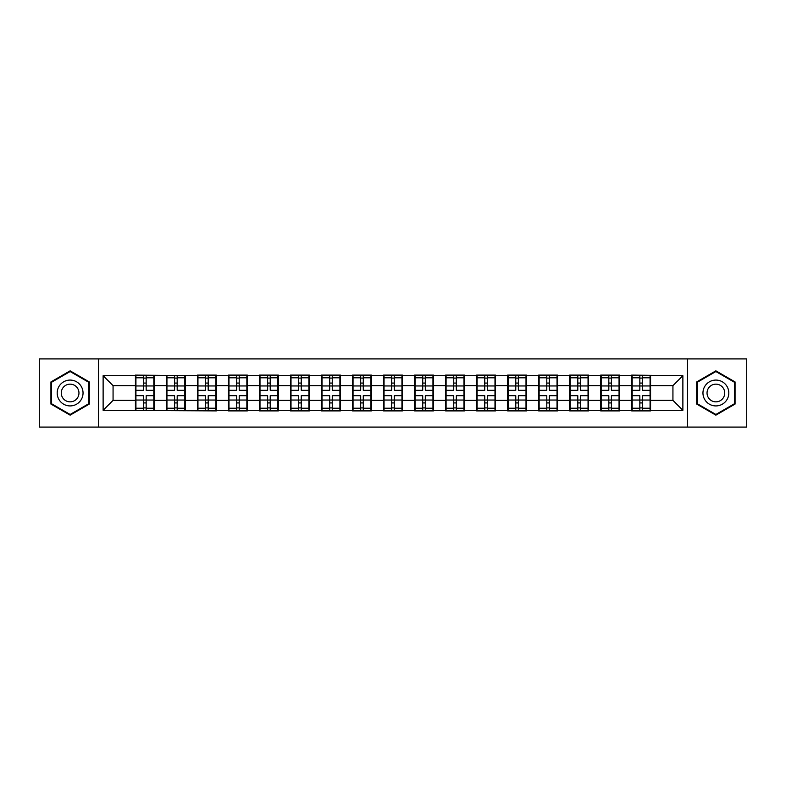 <?xml version="1.0" encoding="UTF-8"?>
<svg xmlns="http://www.w3.org/2000/svg" width="786" height="786" viewBox="0 0 786 786"><rect width="100%" height="100%" fill="white"/><g stroke="black" fill="none" stroke-linecap="round" stroke-linejoin="round"><path stroke-width="1.18" d="M687.455 427.093L746.7 427.093L746.7 358.907L687.455 358.907L687.455 427.093L98.545 427.093L98.545 358.907L39.3 358.907L39.3 427.093L98.545 427.093M650.572 391.507L650.071 391.507M632.18 391.507L631.679 391.507M631.679 394.493L632.18 394.493M650.071 394.493L650.572 394.493M619.555 391.507L619.054 391.507M601.162 391.507L600.671 391.507M600.671 394.493L601.162 394.493M619.054 394.493L619.555 394.493M588.537 391.507L588.046 391.507M570.145 391.507L569.654 391.507M569.654 394.493L570.145 394.493M588.046 394.493L588.537 394.493M557.52 391.507L557.028 391.507M539.137 391.507L538.636 391.507M538.636 394.493L539.137 394.493M557.028 394.493L557.52 394.493M526.512 391.507L526.011 391.507M508.12 391.507L507.618 391.507M507.618 394.493L508.12 394.493M526.011 394.493L526.512 394.493M495.494 391.507L494.993 391.507M477.102 391.507L476.601 391.507M476.601 394.493L477.102 394.493M494.993 394.493L495.494 394.493M464.477 391.507L463.976 391.507M446.084 391.507L445.583 391.507M445.583 394.493L446.084 394.493M463.976 394.493L464.477 394.493M433.459 391.507L432.958 391.507M415.067 391.507L414.576 391.507M414.576 394.493L415.067 394.493M432.958 394.493L433.459 394.493M402.442 391.507L401.951 391.507M384.049 391.507L383.558 391.507M383.558 394.493L384.049 394.493M401.951 394.493L402.442 394.493M371.424 391.507L370.933 391.507M353.042 391.507L352.541 391.507M352.541 394.493L353.042 394.493M370.933 394.493L371.424 394.493M340.417 391.507L339.916 391.507M322.024 391.507L321.523 391.507M321.523 394.493L322.024 394.493M339.916 394.493L340.417 394.493M309.399 391.507L308.898 391.507M291.007 391.507L290.506 391.507M290.506 394.493L291.007 394.493M308.898 394.493L309.399 394.493M278.382 391.507L277.88 391.507M259.989 391.507L259.488 391.507M259.488 394.493L259.989 394.493M277.88 394.493L278.382 394.493M247.364 391.507L246.863 391.507M228.972 391.507L228.48 391.507M228.48 394.493L228.972 394.493M246.863 394.493L247.364 394.493M216.346 391.507L215.855 391.507M197.954 391.507L197.463 391.507M197.463 394.493L197.954 394.493M215.855 394.493L216.346 394.493M185.329 391.507L184.838 391.507M166.946 391.507L166.445 391.507M166.445 394.493L166.946 394.493M184.838 394.493L185.329 394.493M687.455 358.907L98.545 358.907M672.934 400.359L672.934 385.641L650.572 385.641L650.572 400.359L672.934 400.359L682.877 410.302L682.877 375.698L631.679 375.109L631.679 385.641L619.555 385.641L619.555 400.359L631.679 400.359L631.679 385.641M682.877 410.302L650.572 410.302L650.572 410.891L631.679 410.891L631.679 410.302L619.555 410.302L619.555 410.891L600.671 410.891L600.671 410.302L588.537 410.302L588.537 410.891L569.654 410.891L569.654 410.302L557.52 410.302L557.52 410.891L538.636 410.891L538.636 410.302L526.512 410.302L526.512 410.891L507.618 410.891L507.618 410.302L495.494 410.302L495.494 410.891L476.601 410.891L476.601 410.302L464.477 410.302L464.477 410.891L445.583 410.891L445.583 410.302L433.459 410.302L433.459 410.891L414.576 410.891L414.576 410.302L402.442 410.302L402.442 410.891L383.558 410.891L383.558 410.302L371.424 410.302L371.424 410.891L352.541 410.891L352.541 410.302L340.417 410.302L340.417 410.891L321.523 410.891L321.523 410.302L309.399 410.302L309.399 410.891L290.506 410.891L290.506 410.302L278.382 410.302L278.382 410.891L259.488 410.891L259.488 410.302L247.364 410.302L247.364 410.891L228.48 410.891L228.48 410.302L216.346 410.302L216.346 410.891L103.123 410.302L103.123 375.698L135.428 375.698L135.428 385.641L113.066 385.641L113.066 400.359L135.428 400.359L135.428 385.641M631.679 375.698L619.555 375.698L619.555 375.109L600.671 375.109L600.671 375.698L588.537 375.698L588.537 375.109L569.654 375.109L569.654 375.698L557.52 375.698L557.52 375.109L538.636 375.109L538.636 375.698L526.512 375.698L526.512 375.109L507.618 375.109L507.618 375.698L495.494 375.698L495.494 375.109L476.601 375.109L476.601 375.698L464.477 375.698L464.477 375.109L445.583 375.109L445.583 375.698L433.459 375.698L433.459 375.109L414.576 375.109L414.576 375.698L402.442 375.698L402.442 375.109L383.558 375.109L383.558 375.698L371.424 375.698L371.424 375.109L352.541 375.109L352.541 375.698L340.417 375.698L340.417 375.109L321.523 375.109L321.523 375.698L309.399 375.698L309.399 375.109L290.506 375.109L290.506 375.698L278.382 375.698L278.382 375.109L259.488 375.109L259.488 375.698L247.364 375.698L247.364 375.109L228.48 375.109L228.48 375.698L216.346 375.698L216.346 375.109L197.463 375.109L197.463 375.698L135.428 375.109L135.428 375.698M631.679 400.359L631.679 410.302M619.555 400.359L619.555 410.302M619.555 375.698L619.555 385.641M588.537 400.359L600.671 400.359L600.671 385.641L588.537 385.641L588.537 410.302M600.671 400.359L600.671 410.302M600.671 375.698L600.671 385.641M588.537 375.698L588.537 385.641M557.52 400.359L569.654 400.359L569.654 385.641L557.52 385.641L557.52 410.302M569.654 400.359L569.654 410.302M569.654 375.698L569.654 385.641M557.52 375.698L557.52 385.641M526.512 400.359L538.636 400.359L538.636 385.641L526.512 385.641L526.512 410.302M538.636 400.359L538.636 410.302M538.636 375.698L538.636 385.641M526.512 375.698L526.512 385.641M495.494 400.359L507.618 400.359L507.618 385.641L495.494 385.641L495.494 410.302M507.618 400.359L507.618 410.302M507.618 375.698L507.618 385.641M495.494 375.698L495.494 385.641M464.477 400.359L476.601 400.359L476.601 385.641L464.477 385.641L464.477 410.302M476.601 400.359L476.601 410.302M476.601 375.698L476.601 385.641M464.477 375.698L464.477 385.641M433.459 400.359L445.583 400.359L445.583 385.641L433.459 385.641L433.459 410.302M445.583 400.359L445.583 410.302M445.583 375.698L445.583 385.641M433.459 375.698L433.459 385.641M402.442 400.359L414.576 400.359L414.576 385.641L402.442 385.641L402.442 410.302M414.576 400.359L414.576 410.302M414.576 375.698L414.576 385.641M402.442 375.698L402.442 385.641M371.424 400.359L383.558 400.359L383.558 385.641L371.424 385.641L371.424 410.302M383.558 400.359L383.558 410.302M383.558 375.698L383.558 385.641M371.424 375.698L371.424 385.641M340.417 400.359L352.541 400.359L352.541 385.641L340.417 385.641L340.417 410.302M352.541 400.359L352.541 410.302M352.541 375.698L352.541 385.641M340.417 375.698L340.417 385.641M309.399 400.359L321.523 400.359L321.523 385.641L309.399 385.641L309.399 410.302M321.523 400.359L321.523 410.302M321.523 375.698L321.523 385.641M309.399 375.698L309.399 385.641M278.382 400.359L290.506 400.359L290.506 385.641L278.382 385.641L278.382 410.302M290.506 400.359L290.506 410.302M290.506 375.698L290.506 385.641M278.382 375.698L278.382 385.641M247.364 400.359L259.488 400.359L259.488 385.641L247.364 385.641L247.364 410.302M259.488 400.359L259.488 410.302M259.488 375.698L259.488 385.641M247.364 375.698L247.364 385.641M216.346 400.359L228.48 400.359L228.48 385.641L216.346 385.641L216.346 410.302M228.48 400.359L228.48 410.302M228.48 375.698L228.48 385.641M216.346 375.698L216.346 385.641M185.329 400.359L197.463 400.359L197.463 385.641L185.329 385.641L185.329 410.302M197.463 400.359L197.463 410.302M197.463 375.698L197.463 385.641M185.329 375.698L185.329 385.641M154.321 400.359L166.445 400.359L166.445 385.641L154.321 385.641L154.321 410.302M166.445 400.359L166.445 410.302M166.445 375.698L166.445 385.641M154.321 375.698L154.321 385.641M154.321 391.507L153.82 391.507M135.929 391.507L135.428 391.507M135.428 394.493L135.929 394.493M153.82 394.493L154.321 394.493M135.428 400.359L135.428 410.302M113.066 400.359L103.123 410.302M103.123 375.698L113.066 385.641M650.572 400.359L650.572 410.302M650.572 375.698L650.572 385.641M682.877 375.698L672.934 385.641M70.121 370.845L50.933 381.927L50.933 404.073L70.121 415.155L89.299 404.073L89.299 381.927L70.121 370.845M696.701 404.073L715.879 415.155L735.067 404.073L735.067 381.927L715.879 370.845L696.701 381.927L696.701 404.073M135.929 385.955L143.583 385.955L143.583 375.6L135.929 375.6L135.929 395.682L143.583 395.682L143.583 400.045L146.167 400.025L146.167 395.682L153.82 395.682L153.82 375.6L146.167 375.6L146.167 377.791L153.82 377.791M143.583 383.077L146.167 383.077M146.167 378.086L143.583 378.086M135.929 390.318L143.583 390.318L143.583 385.955L146.167 385.975L146.167 390.318L153.82 390.318M135.929 377.791L143.583 377.791M143.583 407.914L146.167 407.914M143.583 402.923L146.167 402.923M135.929 410.4L143.583 410.4L143.583 408.209L135.929 408.209L135.929 410.4M135.929 395.682L135.929 400.045L143.583 400.045L143.583 408.209M135.929 400.045L135.929 408.209M153.82 395.682L153.82 410.4L146.167 410.4L146.167 408.209L153.82 408.209M153.82 400.045L146.167 400.045L146.167 408.209M153.82 385.955L146.167 385.955L146.167 377.791M166.946 385.955L174.6 385.955L174.6 375.6L166.946 375.6L166.946 395.682L174.6 395.682L174.6 400.045L177.184 400.025L177.184 395.682L184.838 395.682L184.838 375.6L177.184 375.6L177.184 377.791L184.838 377.791M174.6 383.077L177.184 383.077M177.184 378.086L174.6 378.086M166.946 390.318L174.6 390.318L174.6 385.955L177.184 385.975L177.184 390.318L184.838 390.318M166.946 377.791L174.6 377.791M174.6 407.914L177.184 407.914M174.6 402.923L177.184 402.923M166.946 410.4L174.6 410.4L174.6 408.209L166.946 408.209L166.946 410.4M166.946 395.682L166.946 400.045L174.6 400.045L174.6 408.209M166.946 400.045L166.946 408.209M184.838 395.682L184.838 410.4L177.184 410.4L177.184 408.209L184.838 408.209M184.838 400.045L177.184 400.045L177.184 408.209M184.838 385.955L177.184 385.955L177.184 377.791M197.954 385.955L205.608 385.955L205.608 375.6L197.954 375.6L197.954 395.682L205.608 395.682L205.608 400.045L208.202 400.025L208.202 395.682L215.855 395.682L215.855 375.6L208.202 375.6L208.202 377.791L215.855 377.791M205.608 383.077L208.202 383.077M208.202 378.086L205.608 378.086M197.954 390.318L205.608 390.318L205.608 385.955L208.202 385.975L208.202 390.318L215.855 390.318M197.954 377.791L205.608 377.791M205.608 407.914L208.202 407.914M205.608 402.923L208.202 402.923M197.954 410.4L205.608 410.4L205.608 408.209L197.954 408.209L197.954 410.4M197.954 395.682L197.954 400.045L205.608 400.045L205.608 408.209M197.954 400.045L197.954 408.209M215.855 395.682L215.855 410.4L208.202 410.4L208.202 408.209L215.855 408.209M215.855 400.045L208.202 400.045L208.202 408.209M215.855 385.955L208.202 385.955L208.202 377.791M228.972 385.955L236.625 385.955L236.625 375.6L228.972 375.6L228.972 395.682L236.625 395.682L236.625 400.045L239.209 400.025L239.209 395.682L246.863 395.682L246.863 375.6L239.209 375.6L239.209 377.791L246.863 377.791M236.625 383.077L239.209 383.077M239.209 378.086L236.625 378.086M228.972 390.318L236.625 390.318L236.625 385.955L239.209 385.975L239.209 390.318L246.863 390.318M228.972 377.791L236.625 377.791M236.625 407.914L239.209 407.914M236.625 402.923L239.209 402.923M228.972 410.4L236.625 410.4L236.625 408.209L228.972 408.209L228.972 410.4M228.972 395.682L228.972 400.045L236.625 400.045L236.625 408.209M228.972 400.045L228.972 408.209M246.863 395.682L246.863 410.4L239.209 410.4L239.209 408.209L246.863 408.209M246.863 400.045L239.209 400.045L239.209 408.209M246.863 385.955L239.209 385.955L239.209 377.791M259.989 385.955L267.643 385.955L267.643 375.6L259.989 375.6L259.989 395.682L267.643 395.682L267.643 400.045L270.227 400.025L270.227 395.682L277.88 395.682L277.88 375.6L270.227 375.6L270.227 377.791L277.88 377.791M267.643 383.077L270.227 383.077M270.227 378.086L267.643 378.086M259.989 390.318L267.643 390.318L267.643 385.955L270.227 385.975L270.227 390.318L277.88 390.318M259.989 377.791L267.643 377.791M267.643 407.914L270.227 407.914M267.643 402.923L270.227 402.923M259.989 410.4L267.643 410.4L267.643 408.209L259.989 408.209L259.989 410.4M259.989 395.682L259.989 400.045L267.643 400.045L267.643 408.209M259.989 400.045L259.989 408.209M277.88 395.682L277.88 410.4L270.227 410.4L270.227 408.209L277.88 408.209M277.88 400.045L270.227 400.045L270.227 408.209M277.88 385.955L270.227 385.955L270.227 377.791M291.007 385.955L298.66 385.955L298.66 375.6L291.007 375.6L291.007 395.682L298.66 395.682L298.66 400.045L301.244 400.025L301.244 395.682L308.898 395.682L308.898 375.6L301.244 375.6L301.244 377.791L308.898 377.791M298.66 383.077L301.244 383.077M301.244 378.086L298.66 378.086M291.007 390.318L298.66 390.318L298.66 385.955L301.244 385.975L301.244 390.318L308.898 390.318M291.007 377.791L298.66 377.791M298.66 407.914L301.244 407.914M298.66 402.923L301.244 402.923M291.007 410.4L298.66 410.4L298.66 408.209L291.007 408.209L291.007 410.4M291.007 395.682L291.007 400.045L298.66 400.045L298.66 408.209M291.007 400.045L291.007 408.209M308.898 395.682L308.898 410.4L301.244 410.4L301.244 408.209L308.898 408.209M308.898 400.045L301.244 400.045L301.244 408.209M308.898 385.955L301.244 385.955L301.244 377.791M81.312 386.535A12.92 12.92 0 0 0 63.656 381.809A12.92 12.92 0 0 0 58.921 399.465A12.92 12.92 0 0 0 76.576 404.191A12.92 12.92 0 0 0 81.312 386.535M77.775 388.579A8.852 8.852 0 0 0 65.69 385.337A8.852 8.852 0 0 0 62.458 397.421A8.852 8.852 0 0 0 74.542 400.663A8.852 8.852 0 0 0 77.775 388.579M70.121 414.468L51.532 403.729L51.532 382.271L70.121 371.532L88.71 382.271L88.71 403.729L70.121 414.468M727.079 386.535A12.92 12.92 0 0 0 709.424 381.809A12.92 12.92 0 0 0 704.688 399.465A12.92 12.92 0 0 0 722.344 404.191A12.92 12.92 0 0 0 727.079 386.535M723.542 388.579A8.852 8.852 0 0 0 711.458 385.337A8.852 8.852 0 0 0 708.225 397.421A8.852 8.852 0 0 0 720.31 400.663A8.852 8.852 0 0 0 723.542 388.579M715.879 414.468L697.29 403.729L697.29 382.271L715.879 371.532L734.468 382.271L734.468 403.729L715.879 414.468M322.024 385.955L329.678 385.955L329.678 375.6L322.024 375.6L322.024 395.682L329.678 395.682L329.678 400.045L332.262 400.025L332.262 395.682L339.916 395.682L339.916 375.6L332.262 375.6L332.262 377.791L339.916 377.791M329.678 383.077L332.262 383.077M332.262 378.086L329.678 378.086M322.024 390.318L329.678 390.318L329.678 385.955L332.262 385.975L332.262 390.318L339.916 390.318M322.024 377.791L329.678 377.791M329.678 407.914L332.262 407.914M329.678 402.923L332.262 402.923M322.024 410.4L329.678 410.4L329.678 408.209L322.024 408.209L322.024 410.4M322.024 395.682L322.024 400.045L329.678 400.045L329.678 408.209M322.024 400.045L322.024 408.209M339.916 395.682L339.916 410.4L332.262 410.4L332.262 408.209L339.916 408.209M339.916 400.045L332.262 400.045L332.262 408.209M339.916 385.955L332.262 385.955L332.262 377.791M353.042 385.955L360.695 385.955L360.695 375.6L353.042 375.6L353.042 395.682L360.695 395.682L360.695 400.045L363.279 400.025L363.279 395.682L370.933 395.682L370.933 375.6L363.279 375.6L363.279 377.791L370.933 377.791M360.695 383.077L363.279 383.077M363.279 378.086L360.695 378.086M353.042 390.318L360.695 390.318L360.695 385.955L363.279 385.975L363.279 390.318L370.933 390.318M353.042 377.791L360.695 377.791M360.695 407.914L363.279 407.914M360.695 402.923L363.279 402.923M353.042 410.4L360.695 410.4L360.695 408.209L353.042 408.209L353.042 410.4M353.042 395.682L353.042 400.045L360.695 400.045L360.695 408.209M353.042 400.045L353.042 408.209M370.933 395.682L370.933 410.4L363.279 410.4L363.279 408.209L370.933 408.209M370.933 400.045L363.279 400.045L363.279 408.209M370.933 385.955L363.279 385.955L363.279 377.791M384.049 385.955L391.703 385.955L391.703 375.6L384.049 375.6L384.049 395.682L391.703 395.682L391.703 400.045L394.297 400.025L394.297 395.682L401.951 395.682L401.951 375.6L394.297 375.6L394.297 377.791L401.951 377.791M391.703 383.077L394.297 383.077M394.297 378.086L391.703 378.086M384.049 390.318L391.703 390.318L391.703 385.955L394.297 385.975L394.297 390.318L401.951 390.318M384.049 377.791L391.703 377.791M391.703 407.914L394.297 407.914M391.703 402.923L394.297 402.923M384.049 410.4L391.703 410.4L391.703 408.209L384.049 408.209L384.049 410.4M384.049 395.682L384.049 400.045L391.703 400.045L391.703 408.209M384.049 400.045L384.049 408.209M401.951 395.682L401.951 410.4L394.297 410.4L394.297 408.209L401.951 408.209M401.951 400.045L394.297 400.045L394.297 408.209M401.951 385.955L394.297 385.955L394.297 377.791M415.067 385.955L422.721 385.955L422.721 375.6L415.067 375.6L415.067 395.682L422.721 395.682L422.721 400.045L425.305 400.025L425.305 395.682L432.958 395.682L432.958 375.6L425.305 375.6L425.305 377.791L432.958 377.791M422.721 383.077L425.305 383.077M425.305 378.086L422.721 378.086M415.067 390.318L422.721 390.318L422.721 385.955L425.305 385.975L425.305 390.318L432.958 390.318M415.067 377.791L422.721 377.791M422.721 407.914L425.305 407.914M422.721 402.923L425.305 402.923M415.067 410.4L422.721 410.4L422.721 408.209L415.067 408.209L415.067 410.4M415.067 395.682L415.067 400.045L422.721 400.045L422.721 408.209M415.067 400.045L415.067 408.209M432.958 395.682L432.958 410.4L425.305 410.4L425.305 408.209L432.958 408.209M432.958 400.045L425.305 400.045L425.305 408.209M432.958 385.955L425.305 385.955L425.305 377.791M446.084 385.955L453.738 385.955L453.738 375.6L446.084 375.6L446.084 395.682L453.738 395.682L453.738 400.045L456.322 400.025L456.322 395.682L463.976 395.682L463.976 375.6L456.322 375.6L456.322 377.791L463.976 377.791M453.738 383.077L456.322 383.077M456.322 378.086L453.738 378.086M446.084 390.318L453.738 390.318L453.738 385.955L456.322 385.975L456.322 390.318L463.976 390.318M446.084 377.791L453.738 377.791M453.738 407.914L456.322 407.914M453.738 402.923L456.322 402.923M446.084 410.4L453.738 410.4L453.738 408.209L446.084 408.209L446.084 410.4M446.084 395.682L446.084 400.045L453.738 400.045L453.738 408.209M446.084 400.045L446.084 408.209M463.976 395.682L463.976 410.4L456.322 410.4L456.322 408.209L463.976 408.209M463.976 400.045L456.322 400.045L456.322 408.209M463.976 385.955L456.322 385.955L456.322 377.791M477.102 385.955L484.756 385.955L484.756 375.6L477.102 375.6L477.102 395.682L484.756 395.682L484.756 400.045L487.34 400.025L487.34 395.682L494.993 395.682L494.993 375.6L487.34 375.6L487.34 377.791L494.993 377.791M484.756 383.077L487.34 383.077M487.34 378.086L484.756 378.086M477.102 390.318L484.756 390.318L484.756 385.955L487.34 385.975L487.34 390.318L494.993 390.318M477.102 377.791L484.756 377.791M484.756 407.914L487.34 407.914M484.756 402.923L487.34 402.923M477.102 410.4L484.756 410.4L484.756 408.209L477.102 408.209L477.102 410.4M477.102 395.682L477.102 400.045L484.756 400.045L484.756 408.209M477.102 400.045L477.102 408.209M494.993 395.682L494.993 410.4L487.34 410.4L487.34 408.209L494.993 408.209M494.993 400.045L487.34 400.045L487.34 408.209M494.993 385.955L487.34 385.955L487.34 377.791M508.12 385.955L515.773 385.955L515.773 375.6L508.12 375.6L508.12 395.682L515.773 395.682L515.773 400.045L518.357 400.025L518.357 395.682L526.011 395.682L526.011 375.6L518.357 375.6L518.357 377.791L526.011 377.791M515.773 383.077L518.357 383.077M518.357 378.086L515.773 378.086M508.12 390.318L515.773 390.318L515.773 385.955L518.357 385.975L518.357 390.318L526.011 390.318M508.12 377.791L515.773 377.791M515.773 407.914L518.357 407.914M515.773 402.923L518.357 402.923M508.12 410.4L515.773 410.4L515.773 408.209L508.12 408.209L508.12 410.4M508.12 395.682L508.12 400.045L515.773 400.045L515.773 408.209M508.12 400.045L508.12 408.209M526.011 395.682L526.011 410.4L518.357 410.4L518.357 408.209L526.011 408.209M526.011 400.045L518.357 400.045L518.357 408.209M526.011 385.955L518.357 385.955L518.357 377.791M539.137 385.955L546.791 385.955L546.791 375.6L539.137 375.6L539.137 395.682L546.791 395.682L546.791 400.045L549.375 400.025L549.375 395.682L557.028 395.682L557.028 375.6L549.375 375.6L549.375 377.791L557.028 377.791M546.791 383.077L549.375 383.077M549.375 378.086L546.791 378.086M539.137 390.318L546.791 390.318L546.791 385.955L549.375 385.975L549.375 390.318L557.028 390.318M539.137 377.791L546.791 377.791M546.791 407.914L549.375 407.914M546.791 402.923L549.375 402.923M539.137 410.4L546.791 410.4L546.791 408.209L539.137 408.209L539.137 410.4M539.137 395.682L539.137 400.045L546.791 400.045L546.791 408.209M539.137 400.045L539.137 408.209M557.028 395.682L557.028 410.4L549.375 410.4L549.375 408.209L557.028 408.209M557.028 400.045L549.375 400.045L549.375 408.209M557.028 385.955L549.375 385.955L549.375 377.791M570.145 385.955L577.798 385.955L577.798 375.6L570.145 375.6L570.145 395.682L577.798 395.682L577.798 400.045L580.392 400.025L580.392 395.682L588.046 395.682L588.046 375.6L580.392 375.6L580.392 377.791L588.046 377.791M577.798 383.077L580.392 383.077M580.392 378.086L577.798 378.086M570.145 390.318L577.798 390.318L577.798 385.955L580.392 385.975L580.392 390.318L588.046 390.318M570.145 377.791L577.798 377.791M577.798 407.914L580.392 407.914M577.798 402.923L580.392 402.923M570.145 410.4L577.798 410.4L577.798 408.209L570.145 408.209L570.145 410.4M570.145 395.682L570.145 400.045L577.798 400.045L577.798 408.209M570.145 400.045L570.145 408.209M588.046 395.682L588.046 410.4L580.392 410.4L580.392 408.209L588.046 408.209M588.046 400.045L580.392 400.045L580.392 408.209M588.046 385.955L580.392 385.955L580.392 377.791M601.162 385.955L608.816 385.955L608.816 375.6L601.162 375.6L601.162 395.682L608.816 395.682L608.816 400.045L611.4 400.025L611.4 395.682L619.054 395.682L619.054 375.6L611.4 375.6L611.4 377.791L619.054 377.791M608.816 383.077L611.4 383.077M611.4 378.086L608.816 378.086M601.162 390.318L608.816 390.318L608.816 385.955L611.4 385.975L611.4 390.318L619.054 390.318M601.162 377.791L608.816 377.791M608.816 407.914L611.4 407.914M608.816 402.923L611.4 402.923M601.162 410.4L608.816 410.4L608.816 408.209L601.162 408.209L601.162 410.4M601.162 395.682L601.162 400.045L608.816 400.045L608.816 408.209M601.162 400.045L601.162 408.209M619.054 395.682L619.054 410.4L611.4 410.4L611.4 408.209L619.054 408.209M619.054 400.045L611.4 400.045L611.4 408.209M619.054 385.955L611.4 385.955L611.4 377.791M632.18 385.955L639.833 385.955L639.833 375.6L632.18 375.6L632.18 395.682L639.833 395.682L639.833 400.045L642.417 400.025L642.417 395.682L650.071 395.682L650.071 375.6L642.417 375.6L642.417 377.791L650.071 377.791M639.833 383.077L642.417 383.077M642.417 378.086L639.833 378.086M632.18 390.318L639.833 390.318L639.833 385.955L642.417 385.975L642.417 390.318L650.071 390.318M632.18 377.791L639.833 377.791M639.833 407.914L642.417 407.914M639.833 402.923L642.417 402.923M632.18 410.4L639.833 410.4L639.833 408.209L632.18 408.209L632.18 410.4M632.18 395.682L632.18 400.045L639.833 400.045L639.833 408.209M632.18 400.045L632.18 408.209M650.071 395.682L650.071 410.4L642.417 410.4L642.417 408.209L650.071 408.209M650.071 400.045L642.417 400.045L642.417 408.209M650.071 385.955L642.417 385.955L642.417 377.791"/></g></svg>
